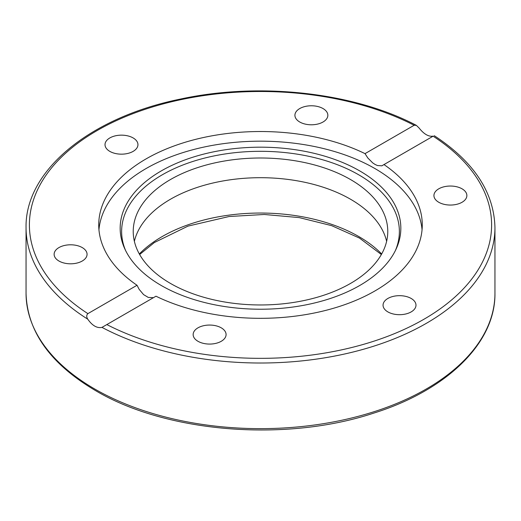<?xml version="1.0" encoding="UTF-8"?>
<svg xmlns="http://www.w3.org/2000/svg" width="521" height="521" viewBox="0 0 521 521"><rect width="100%" height="100%" fill="white"/><g stroke="black" fill="none" stroke-linecap="round" stroke-linejoin="round"><path stroke-width="0.78" d="M225.521 337.022A16.47 9.508 180 0 1 207.469 343.99A16.47 9.508 180 0 1 193.148 334.56A16.47 9.508 180 0 1 193.708 332.098A16.47 9.508 180 0 1 211.76 325.137A16.47 9.508 180 0 1 226.081 334.56A16.47 9.508 180 0 1 225.521 337.022M74.861 263.483A16.47 9.508 180 0 1 54.125 254.3A16.47 9.508 180 0 1 66.336 245.117A16.47 9.508 180 0 1 87.066 254.294A16.47 9.508 180 0 1 74.861 263.483M109.833 151.383A16.47 9.508 180 0 1 105.014 144.656A16.47 9.508 180 0 1 115.18 135.877A16.47 9.508 180 0 1 133.129 137.935A16.47 9.508 180 0 1 137.948 144.662A16.47 9.508 180 0 1 127.782 153.441A16.47 9.508 180 0 1 109.833 151.383M295.479 112.823A16.47 9.508 180 0 1 313.531 105.854A16.47 9.508 180 0 1 327.852 115.278A16.47 9.508 180 0 1 327.292 117.739A16.47 9.508 180 0 1 309.24 124.708A16.47 9.508 180 0 1 294.919 115.284A16.47 9.508 180 0 1 295.479 112.823M446.139 186.362A16.47 9.508 180 0 1 466.875 195.538A16.47 9.508 180 0 1 454.664 204.727A16.47 9.508 180 0 1 433.934 195.544A16.47 9.508 180 0 1 446.139 186.362M411.167 298.461A16.47 9.508 180 0 1 415.986 305.182A16.47 9.508 180 0 1 405.82 313.968A16.47 9.508 180 0 1 387.871 311.903A16.47 9.508 180 0 1 383.052 305.182A16.47 9.508 180 0 1 393.218 296.397A16.47 9.508 180 0 1 411.167 298.461M134.372 241.327A127.274 73.481 180 0 1 219.797 181.555A127.274 73.481 180 0 1 350.496 199.217A127.274 73.481 180 0 1 386.628 241.327M350.496 179.524A127.274 73.481 180 0 1 387.774 231.487A127.274 73.481 180 0 1 260.5 304.967A127.274 73.481 180 0 1 133.226 231.487A127.274 73.481 180 0 1 211.793 163.594A127.274 73.481 180 0 1 350.496 179.524M137.03 285.267A161.77 93.396 180 0 1 98.73 224.922A161.77 93.396 180 0 1 146.108 158.879A161.77 93.396 180 0 1 365.026 153.636L414.162 125.268L416.351 125.359L419.021 127.932C423.957 134.184 428.698 136.919 433.231 136.131L383.97 164.577A161.77 93.396 180 0 1 422.27 224.922A161.77 93.396 180 0 1 328.549 309.656A161.77 93.396 180 0 1 155.974 296.208L101.979 327.383C97.043 328.399 92.302 325.664 87.769 319.178C86.362 316.976 86.401 315.133 87.886 313.635L137.03 285.267L139.14 289.324L143.575 294.606L148.316 297.445L153.434 297.673M98.944 229.748A161.77 93.396 180 0 1 146.108 168.53A161.77 93.396 180 0 1 318.526 147.391A161.77 93.396 180 0 1 422.056 229.748M383.97 164.577L381.854 165.821L377.419 165.522L375.068 164.454L372.684 162.865L367.846 158.006L365.026 153.636M161.269 170.914A140.338 81.022 180 0 1 330.575 158.006A140.338 81.022 180 0 1 396.11 249.058A140.338 81.022 180 0 1 260.5 309.227A140.338 81.022 180 0 1 124.89 249.058A140.338 81.022 180 0 1 161.269 170.914M125.626 250.588A138.873 80.175 180 0 1 162.305 174.789A138.873 80.175 180 0 1 328.653 161.627A138.873 80.175 180 0 1 395.374 250.588M381.665 253.968A138.996 80.247 0 0 0 358.787 236.547A138.996 80.247 0 0 0 139.335 253.968M433.114 136.202A231.103 133.422 180 0 1 423.912 319.269A231.103 133.422 180 0 1 106.838 324.576M101.979 327.383A234.45 135.356 0 0 0 354.84 351.571A234.45 135.356 0 0 0 494.95 227.657C494.077 192.301 473.843 161.647 434.267 135.694M94.718 388.998A234.45 135.356 180 0 1 26.05 293.29C27.183 331.434 50.303 363.853 95.415 390.535C166.277 432.717 285.554 442.362 373.55 413.179C446.894 390.222 495.621 342.935 494.95 293.29A234.45 135.356 180 0 1 350.223 418.343A234.45 135.356 180 0 1 94.718 388.998M26.05 293.29L26.05 227.657A234.45 135.356 0 0 0 87.769 319.178M87.886 313.635A231.103 133.422 180 0 1 97.088 130.576A231.103 133.422 180 0 1 414.162 125.268M139.641 254.515L154.34 242.552L188.003 226.107L229.103 216.508L264.29 214.483L299.236 217.602L331.669 225.652L359.477 238.077L381.359 254.515M494.95 293.29L494.95 227.657M416.351 125.359C353.687 92.276 259.25 81.843 180.071 99.146C89.853 117.525 24.943 170.673 26.05 227.657"/></g></svg>
